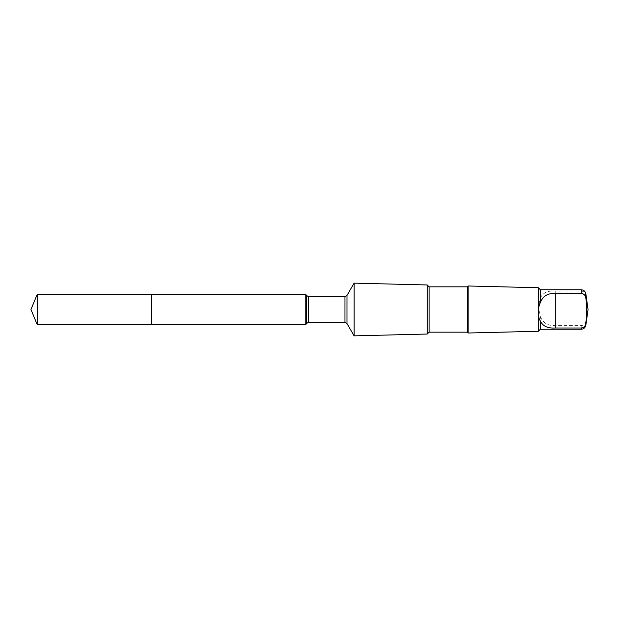 <?xml version="1.0" encoding="UTF-8"?>
<svg xmlns="http://www.w3.org/2000/svg" width="619" height="619" viewBox="0 0 619 619"><rect width="100%" height="100%" fill="white"/><g stroke="black" fill="none" stroke-linecap="round" stroke-linejoin="round"><path stroke-width="0.46" stroke-dasharray="3.1 2.32" d="M151.67 307.45L151.67 324.588L151.67 307.45M37.202 324.588L37.202 294.412M540.356 298.11C542.623 292.911 547.583 290.535 555.243 290.992L581.21 290.992C583.926 291.356 585.466 292.919 585.845 295.689L586.758 308.247L585.845 320.928C585.473 323.683 583.934 325.246 581.21 325.617L555.243 325.617C547.598 325.818 542.639 322.739 540.356 316.363L538.453 306.552L540.356 298.11L540.356 289.762M305.801 324.588L305.801 294.412M354.099 335.862L354.099 283.138M427.211 334.036L427.211 284.964M429.083 332.163L429.083 286.837M467.299 332.163L467.299 286.837M468.15 333.014L468.15 285.986M538.337 331.266L538.337 287.734M540.356 329.238L540.356 316.363M581.21 290.992L581.21 289.762M585.845 295.689L585.845 293.785M306.39 323.567L306.39 295.433M308.417 322.398L308.417 296.602M344.969 322.398L344.969 296.602M346.996 323.567L346.996 295.433M581.21 329.238L581.21 325.617M585.845 325.215L585.845 320.928M555.243 325.617L555.243 290.992"/><path stroke-width="0.93" d="M151.67 324.588L151.67 294.412L37.202 294.412L37.202 324.588L151.67 324.588L151.67 294.412L305.801 294.412L305.801 324.588L37.202 324.588L30.95 309.5L37.202 324.588M540.356 320.89C542.623 326.089 547.583 328.465 555.243 328.008L581.21 328.008C583.926 327.644 585.466 326.081 585.845 323.311C587.013 314.924 587.013 306.513 585.845 298.072C585.473 295.317 583.934 293.754 581.21 293.383L581.21 289.762L540.356 289.762L540.356 302.637C537.687 307.055 537.671 317.911 540.356 320.89L540.356 329.238L538.337 331.266L468.15 333.014L468.15 285.986L467.299 286.837L467.299 332.163L429.083 332.163L427.211 334.036L354.099 335.862L354.099 283.138L346.996 295.433L346.996 323.567L344.969 322.398L308.417 322.398L306.39 323.567L305.801 324.588M581.21 293.383L555.243 293.383C547.598 293.182 542.639 296.261 540.356 302.637M467.299 286.837L429.083 286.837L427.211 284.964L427.211 334.036M429.083 286.837L429.083 332.163M540.356 289.762L538.337 287.734L538.337 331.266M581.21 289.762C583.748 289.955 585.295 291.301 585.845 293.785L585.845 298.072M346.996 295.433L344.969 296.602L308.417 296.602L306.39 295.433L306.39 323.567M308.417 296.602L308.417 322.398M344.969 296.602L344.969 322.398M581.21 328.008L581.21 329.238L540.356 329.238M585.845 323.311L585.845 325.215C585.295 327.699 583.748 329.045 581.21 329.238M555.243 328.008L555.243 293.383M30.95 309.5L37.202 294.412M306.39 295.433L305.801 294.412M346.996 323.567L354.099 335.862M427.211 284.964L354.099 283.138M467.299 332.163L468.15 333.014M538.337 287.734L468.15 285.986M585.845 325.215L588.05 309.5L585.845 293.785"/></g></svg>

